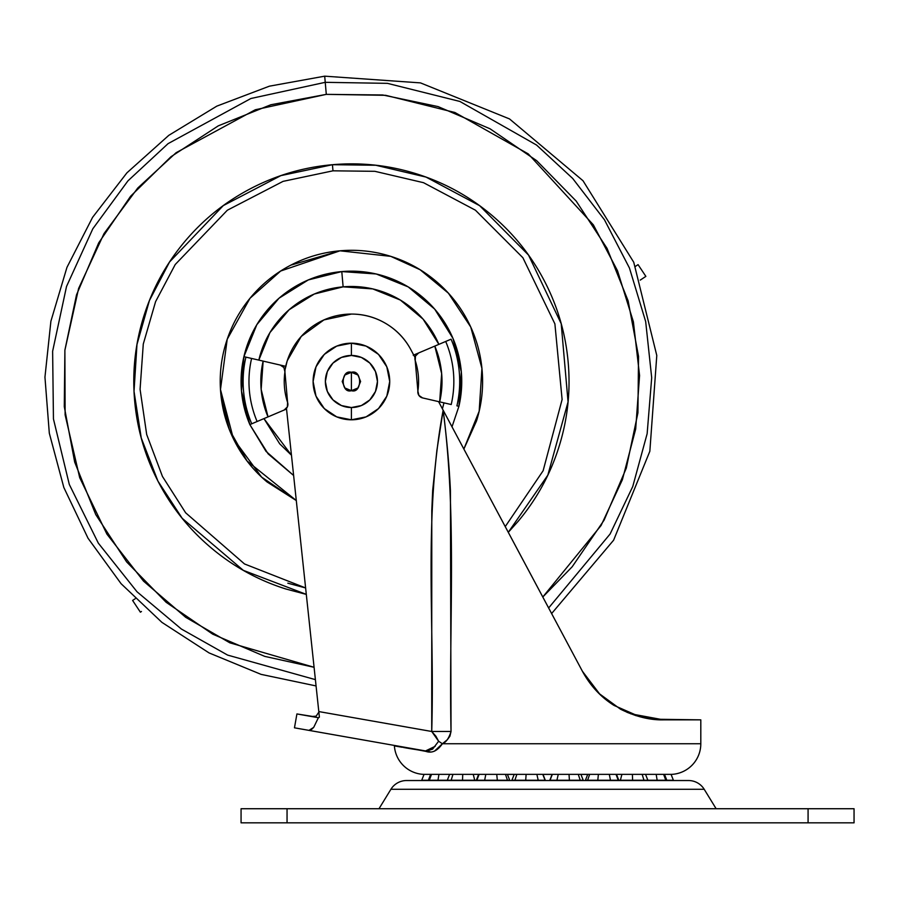 <?xml version="1.0" encoding="UTF-8"?>
<svg xmlns="http://www.w3.org/2000/svg" width="899" height="899" viewBox="0 0 899 899"><rect width="100%" height="100%" fill="white"/><g stroke="black" fill="none" stroke-linecap="round" stroke-linejoin="round"><path stroke-width="1.35" d="M351.408 372.298L351.408 390.683C340.496 393.953 340.496 369.028 351.408 372.298C340.496 369.028 340.496 393.953 351.408 390.683L344.901 387.986L342.216 381.491L344.901 374.984L351.408 372.298L357.914 374.984L360.6 381.491L357.914 387.986L351.408 390.683C362.331 393.953 362.331 369.028 351.408 372.298C362.331 369.028 362.331 393.953 351.408 390.683L351.408 372.298M351.408 355.442A26.049 26.049 0 0 1 377.456 381.491A26.049 26.049 0 0 1 351.408 407.539L351.408 419.799A38.309 38.309 0 0 0 389.716 381.491A38.309 38.309 0 0 0 351.408 343.182L351.408 355.442L351.408 343.182A38.309 38.309 0 0 1 389.716 381.491A38.309 38.309 0 0 1 351.408 419.799L336.743 416.889L324.314 408.584L316.01 396.156L313.099 381.491L316.01 366.826L324.314 354.397L336.743 346.093L351.408 343.182L366.073 346.093L378.501 354.397L386.806 366.826L389.716 381.491L386.806 396.156L378.501 408.584L366.073 416.889L351.408 419.799A38.309 38.309 0 0 1 313.099 381.491A38.309 38.309 0 0 1 351.408 343.182A38.309 38.309 0 0 0 313.099 381.491A38.309 38.309 0 0 0 351.408 419.799L351.408 407.539A26.049 26.049 0 0 1 325.359 381.491A26.049 26.049 0 0 1 351.408 355.442L341.44 357.42L332.99 363.072L327.337 371.523L325.359 381.491L327.337 391.458L332.99 399.909L341.44 405.561L351.408 407.539L361.376 405.561L369.826 399.909L375.479 391.458L377.456 381.491L375.479 371.523L369.826 363.072L361.376 357.42L351.408 355.442M430.16 751.845L409.101 748.474A16.553 16.553 0 0 0 409.101 748.474L403.527 747.496M284.938 370.163A67.425 67.425 0 0 1 351.408 314.066C363.859 314.066 375.422 317.268 386.098 323.674C396.774 330.079 405.044 338.766 410.899 349.756L415.001 357.454L410.899 349.756A67.425 67.425 0 0 0 351.408 314.066C363.859 314.066 375.422 317.268 386.098 323.674M555.964 621.715L443.151 410.225C446.893 439.836 449.309 466.603 450.421 490.539L451.028 731.483L449.916 736.214L447.32 739.742L442.387 743.754L700.804 743.754A30.645 30.645 0 0 1 671.778 774.365L423.339 774.365A30.645 30.645 0 0 1 394.391 745.912L402.336 747.294L394.391 745.912A30.645 30.645 0 0 0 423.339 774.365L671.778 774.365A30.645 30.645 0 0 0 700.804 743.754L442.387 743.754L434.487 751.148M294.467 727.819L296.917 713.941L313.83 716.649L316.133 716.177L311.447 716.503L316.133 716.177L318.853 712.098L319.392 717.11L286.466 408.36L319.392 717.11L318.583 717.762L296.917 713.941L294.467 727.819L308.964 730.381L313.706 727.358L318.381 717.717L313.706 727.358L311.2 729.786L308.964 730.381L425.53 750.935L294.467 727.819M315.931 717.29L318.594 717.762L319.392 717.11M630.649 713.784L663.484 719.852L639.908 716.773L614.073 705.445C600.824 697.141 590.25 685.712 582.361 671.182L582.653 671.733M601.307 695.646L606.892 700.377M652.562 719.189L700.804 719.852L663.484 719.852C650.022 720.211 635.683 716.66 620.501 709.187L599.037 693.489L582.361 671.182L587.261 679.329M284.938 370.118L287.253 360.724L301.266 336.406L323.955 319.898L351.408 314.066M434.801 346.093L413.72 355.038L418.642 352.947L415.462 356.06L415.214 360.51A67.167 67.167 0 0 1 417.889 391.076L418.9 395.414L422.575 397.92L439.678 401.864L441.656 373.591L434.801 346.093L445.702 341.463A102.43 102.43 0 0 1 451.219 404.528A102.43 102.43 0 0 0 445.702 341.463L451.084 339.181A108.285 108.285 0 0 1 456.917 405.854L458.917 406.314A110.341 110.341 0 0 0 341.789 271.577L343.126 286.837L314.279 294.029L289.073 309.784L269.97 332.551L258.833 360.117A95.013 95.013 0 0 1 343.126 286.837L341.789 271.577L376.232 273.981L408.236 286.916L434.678 309.099L452.972 338.372L461.322 371.871L458.917 406.314L452.006 426.823L458.917 406.314L456.917 405.854A108.285 108.285 0 0 0 451.084 339.181L434.801 346.093A90.585 90.585 0 0 1 439.678 401.864L438.566 401.606L443.151 410.225L436.892 450.377L432.666 490.539L431.79 510.61L431.722 731.483L318.797 711.57L431.722 731.483L438.622 741.248L435.914 736.214L431.722 731.483L451.028 731.483C448.961 738.214 446.084 742.316 442.387 743.754C437.397 750.957 431.902 753.497 425.901 751.384L432.599 749.125L438.622 741.248L442.387 743.754L438.622 741.248M587.384 679.498L599.903 694.32L582.395 671.25L599.959 694.376M600.375 694.781L614.051 705.434L600.195 694.601M599.858 694.275L592.992 686.948M592.879 686.802L582.361 671.182L599.139 693.579M601.746 696.04L612.489 704.411M612.624 704.501L614.039 705.423M523.69 561.223L476.099 471.975M438.566 401.606L582.361 671.182M296.917 713.941L318.381 717.717M446.342 416.192L460.198 442.184M636.144 715.694L626.861 712.244M612.23 704.243L599.914 694.343M550.682 611.803L546.143 603.296M511.913 539.119L509.666 534.905M491.146 500.204L479.032 477.47M587.699 774.41L580.923 774.41L587.699 774.41M552.087 774.41L543.03 774.41L552.087 774.41M514.194 774.41L507.429 774.41L514.194 774.41M393.886 745.35L425.901 751.384L425.53 750.935L435.217 746.294M451.028 731.483L431.722 731.483C434.936 624.389 423.013 517.307 443.151 410.225C457.164 517.307 448.725 624.389 451.028 731.483M507.396 774.365L509.722 780.242L497.338 780.242L496.731 774.365L497.338 780.242L476.852 780.242L479.111 774.365L476.852 780.242L462.524 780.242L462.727 774.365L462.524 780.242L437.97 780.242L438.948 774.365L437.97 780.242L421.732 780.242L424.058 774.365L421.732 780.242L429.317 780.242L431.509 774.365L429.317 780.242L451.174 780.242L452.95 774.365L451.174 780.242L474.728 780.242L473.234 774.365L474.728 780.242L484.651 780.242L485.808 774.365L484.651 780.242L507.486 780.242L505.474 774.365L507.486 780.242L509.16 780.242M511.834 780.534L514.913 780.242L516.824 774.365L514.913 780.242L538.209 780.242L536.872 774.365L538.209 780.242L545.333 780.242L542.782 774.365L545.075 780.242A17.025 16.766 90 0 1 545.131 780.534A17.025 16.766 -90 0 0 545.075 780.242L525.713 780.242L526.117 774.365L525.713 780.242L511.891 780.242L514.228 774.365M580.9 774.365L583.226 780.242L569.415 780.242L569.011 774.365L569.415 780.242L549.783 780.242L552.334 774.365L550.042 780.242L556.919 780.242L558.257 774.365L556.919 780.242L580.203 780.242L578.293 774.365L580.203 780.242L582.968 780.242M645.538 774.365L647.864 780.242L657.158 780.242L643.954 780.242L642.167 774.365L643.954 780.242L620.4 780.242L621.894 774.365L620.4 780.242L610.477 780.242L609.308 774.365L610.477 780.242L585.395 780.242L587.631 780.242L589.654 774.365L587.631 780.242L597.79 780.242L598.397 774.365L597.79 780.242L618.265 780.242L616.017 774.365L618.265 780.242L632.604 780.242L632.402 774.365L632.604 780.242L647.797 780.242M664.485 774.365L666.811 780.242L673.396 780.242L671.059 774.365L673.396 780.242L665.799 780.242L663.619 774.365L665.799 780.242L657.158 780.242L656.169 774.365L657.158 780.242L665.249 780.242M241.067 822.832L241.067 808.729L241.067 822.832L287.051 822.832L241.067 822.832M687.027 780.534L688.544 780.534A18.385 18.385 0 0 1 704.198 789.277L716.132 808.729L704.198 789.277L390.919 789.277L704.198 789.277A18.385 18.385 0 0 0 688.544 780.534L406.573 780.534A18.385 18.385 0 0 0 390.919 789.277L378.996 808.729L390.919 789.277A18.385 18.385 0 0 1 406.573 780.534L408.09 780.534M854.05 822.832L287.051 822.832L287.051 808.729L241.067 808.729L808.077 808.729L287.051 808.729L287.051 822.832L854.05 822.832L854.05 808.729L808.077 808.729L808.077 822.832L808.077 808.729L854.05 808.729M688.544 780.534L406.573 780.534M463.873 449.062L476.515 420.934C481.74 404.348 483.606 387.39 482.089 370.051C480.572 352.723 475.796 336.35 467.761 320.921C459.726 305.491 449.051 292.186 435.723 281.005C422.406 269.824 407.449 261.609 390.851 256.384C374.265 251.147 357.308 249.293 339.979 250.81L390.75 256.35L420.103 269.734L448.421 293.198L470.761 327.056L481.931 368.399L479.178 411.214L463.862 449.039L479.178 411.214L481.931 368.399L470.761 327.056L448.421 293.198L420.103 269.734L390.75 256.35L339.979 250.81L290.838 265.138C275.409 273.161 262.103 283.848 250.922 297.176C239.741 310.492 231.537 325.449 226.301 342.047C221.075 358.634 219.21 375.591 220.727 392.919L229.335 429.52L247.056 460.985L296.288 500.529L261.598 477.099L233.403 438.768L220.48 389.514L227.2 339.294L250.001 298.277L280.668 271.026L339.979 250.81C322.651 252.327 306.267 257.103 290.838 265.138M445.848 341.395L447.331 340.777M243.899 356.667L245.899 357.128L243.899 356.667L256.833 324.663L279.016 298.221L308.301 279.926L341.789 271.577A110.341 110.341 0 0 0 249.843 424.598L266.003 451.354L293.625 475.481L268.138 453.871L249.843 424.598L241.494 391.11L243.899 356.667M305.615 587.946L244.506 563.954L185.643 512.801L162.461 476.47L146.683 434.487L140.075 389.323L143.278 344.047L155.583 301.648L175.238 264.497L227.346 210.22L283.073 181.362L332.978 170.821L374.872 171.316L423.519 182.688L475.425 210.197L522.881 257.721L554.897 323.887L562.111 399.516L543.131 470.739L505.238 526.612L543.131 470.739L562.111 399.516L554.897 323.887L522.881 257.721L475.425 210.197L423.519 182.688L374.872 171.316L332.978 170.821L332.439 164.708L332.978 170.821L283.073 181.362L227.346 210.22L175.238 264.497L155.583 301.648L143.278 344.047L140.075 389.323L146.683 434.487L162.461 476.47L185.643 512.801L244.506 563.954L305.615 587.946L287.815 583.181M518.105 521.364C536.658 499.26 550.267 474.447 558.942 446.927C550.267 474.447 536.658 499.26 518.105 521.364L508.283 532.32L547.828 475.155L568.056 401.875L561.201 323.696L528.522 255.069L479.639 205.68L426.025 177.081L375.737 165.247L332.439 164.708C303.693 167.225 276.521 175.148 250.933 188.464C225.334 201.792 203.264 219.513 184.711 241.617C166.158 263.722 152.549 288.534 143.874 316.055C135.198 343.575 132.119 371.703 134.625 400.46C132.119 371.703 135.198 343.575 143.874 316.055M315.392 679.633L227.604 655.09L181.362 629.019L137.03 591.789L98.328 543.153L69.302 484.46L53.446 418.956L52.625 351.273L66.526 286.466L92.822 228.784L127.939 180.868L168.057 143.649L250.911 98.497L325.236 82.326L250.911 98.497L168.057 143.649L127.939 180.868L92.822 228.784L66.526 286.466L52.625 351.273L53.446 418.956L69.302 484.46L98.328 543.153L137.03 591.789L181.362 629.019L227.604 655.09L315.392 679.633L227.604 655.09L181.362 629.019L137.03 591.789L98.328 543.153L69.302 484.46L53.446 418.956L52.625 351.273L66.526 286.466L92.822 228.784L127.939 180.868L168.057 143.649L250.911 98.497L325.236 82.326L326.292 94.361L324.696 76.168L325.236 82.326L387.435 83.349L459.883 101.452L536.568 145.054L572.685 178.452L604.431 219.738L629.457 268.037L645.673 321.55L651.696 377.737L647.145 433.678L632.75 486.528L610.095 534.017L548.637 607.96L610.095 534.017L632.75 486.528L647.145 433.678L651.696 377.737L645.673 321.55L629.457 268.037L604.431 219.738L572.685 178.452L536.568 145.054L459.883 101.452L387.435 83.349L325.236 82.326L387.435 83.349L459.883 101.452L536.568 145.054L572.685 178.452L604.431 219.738L629.457 268.037L645.673 321.55L651.696 377.737L647.145 433.678L632.75 486.528L610.095 534.017L548.637 607.96M326.292 94.361L385.716 95.316L454.928 112.499L528.241 153.886L593.362 224.862L617.534 270.824L633.39 321.831L639.571 375.49L635.683 429.037L622.366 479.763L601.094 525.477L542.794 597.003L572.202 566.752L604.106 520.128L626.288 468.165L637.919 412.866L638.537 356.364L628.12 300.839L607.072 248.405L576.192 201.084L536.681 160.696L490.045 128.793L438.083 106.599L382.783 94.979L326.292 94.361L270.756 104.778L218.322 125.826L171.001 156.707L130.613 196.218L98.71 242.854L76.527 294.816L64.897 350.116L64.279 406.606L74.696 462.142L95.755 514.576L126.624 561.897L166.135 602.285L212.771 634.188L264.733 656.371L314.077 667.283L229.852 642.83L185.688 617.31L143.525 581.136L106.914 534.118L79.696 477.661L65.121 414.877L64.885 350.228L78.606 288.467L104.026 233.583L137.738 188.048L176.137 152.684L255.294 109.757L326.292 94.361M134.625 400.46C137.142 429.205 145.065 456.377 158.393 481.965C171.709 507.564 189.431 529.635 211.535 548.188C233.639 566.73 258.451 580.349 285.972 589.025L306.301 594.396M558.942 446.927C567.617 419.406 570.708 391.267 568.19 362.522C565.673 333.776 557.751 306.604 544.423 281.005C531.107 255.417 513.385 233.347 491.281 214.794C469.177 196.24 444.364 182.632 416.844 173.957C389.323 165.281 361.184 162.191 332.439 164.708L280.859 175.631L223.267 205.613L169.54 261.991L149.414 300.558L136.974 344.497L134.018 391.335L141.244 437.937L157.932 481.1L182.194 518.318L243.292 570.337L306.301 594.374M443.982 402.864L442.409 408.82L443.982 402.864M291.456 455.197L263.946 418.608L279.701 443.825L291.456 455.209M251.731 423.8L257.114 421.507A102.43 102.43 0 0 1 251.596 358.443A102.43 102.43 0 0 0 257.114 421.507L251.731 423.8A108.285 108.285 0 0 1 245.899 357.128A108.285 108.285 0 0 0 251.731 423.8L249.843 424.598M343.126 286.837A95.013 95.013 0 0 1 438.869 344.362L423.114 319.156L400.347 300.052L372.782 288.916L343.126 286.837M263.137 361.106L285.702 366.32L245.899 357.128L263.137 361.106L261.16 389.379L268.026 416.889L286.534 409.023L268.026 416.889A90.585 90.585 0 0 1 263.137 361.106L280.241 365.061L263.137 361.106M249.877 358.049L251.439 358.409M220.727 392.919C222.244 410.247 227.02 426.632 235.055 442.061C243.09 457.49 253.765 470.795 267.093 481.976L296.299 500.552M280.881 411.427L286.534 409.023M285.961 366.376L276.746 364.252M284.174 410.034A6.124 6.124 0 0 0 287.601 402.471L284.927 371.905L287.601 402.471A6.124 6.124 0 0 1 284.174 410.034L257.114 421.507L284.174 410.034L287.354 406.921L287.601 402.471A67.167 67.167 0 0 1 284.927 371.905L283.915 367.567L280.241 365.061L283.915 367.567M421.934 351.554L413.237 355.24M451.219 404.528L422.575 397.92L451.219 404.528M417.889 391.076L415.214 360.51L417.889 391.076A6.124 6.124 0 0 0 422.575 397.92A6.124 6.124 0 0 1 417.889 391.076M415.214 360.51A6.124 6.124 0 0 1 418.642 352.947A6.124 6.124 0 0 0 415.214 360.51M280.241 365.061A6.124 6.124 0 0 1 284.927 371.905A6.124 6.124 0 0 0 280.241 365.061M640.571 279.892L645.864 276.375L638.065 264.632L635.458 266.362L638.065 264.632L645.864 276.375L640.245 280.106M140.424 612.185L141.469 611.489M132.602 600.453L135.21 598.723L132.602 600.453L140.401 612.197M700.804 743.754L700.804 719.852M476.234 780.534L478.616 774.365M545.39 780.534L543.007 774.365M428.261 780.534L430.643 774.365M447.208 780.534L449.59 774.365M549.739 780.534L552.121 774.365M585.339 780.534L587.721 774.365M618.894 780.534L616.512 774.365M551.615 613.556L613.601 540.209L649.842 451.276L656.787 355.487L633.75 262.261L583.001 180.733L509.508 118.926L420.485 82.888L324.696 76.168L269.385 86.18L216.828 106.127L168.798 135.344L126.916 172.833L92.586 217.344L66.953 267.374L50.895 321.246L44.95 377.153L49.31 433.194L63.84 487.505L88.035 538.243L121.095 583.709L161.91 622.366L209.085 652.932L261.058 674.362L316.066 685.937"/></g></svg>
